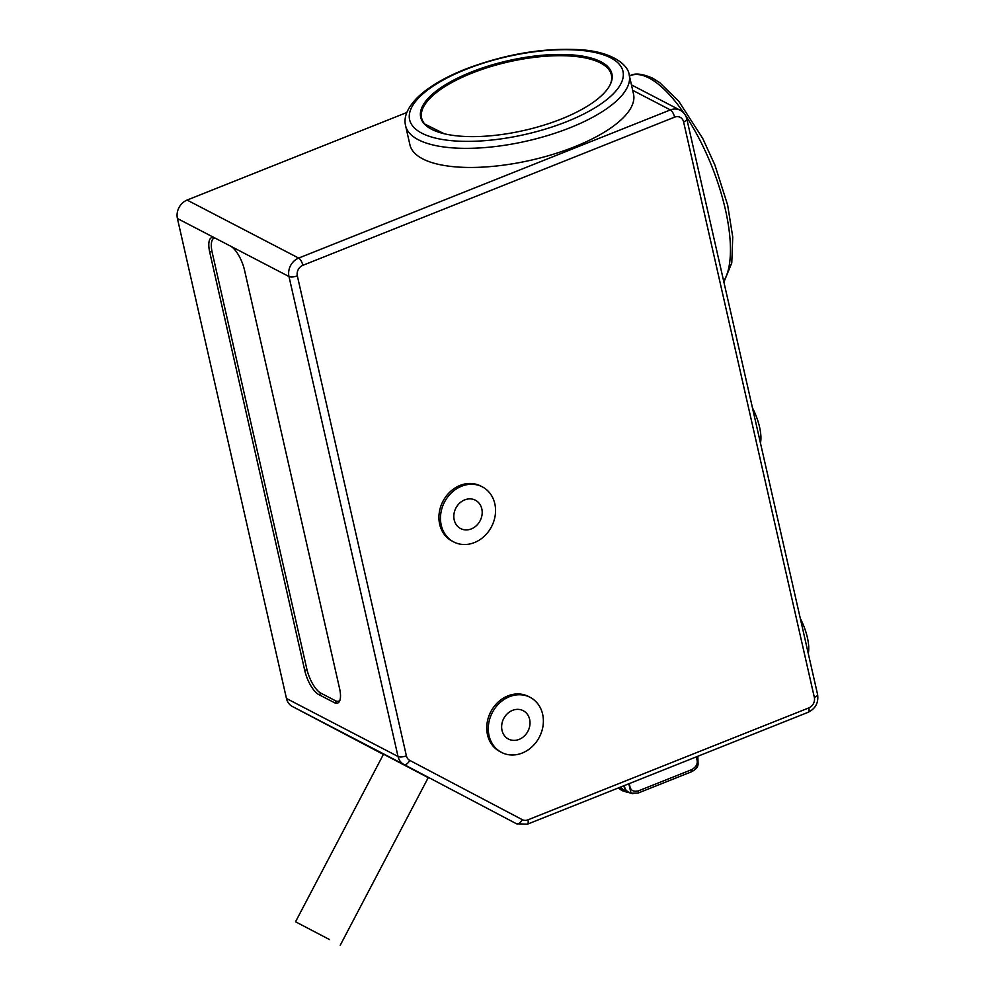 <?xml version="1.0" encoding="UTF-8"?>
<svg xmlns="http://www.w3.org/2000/svg" width="995" height="995" viewBox="0 0 995 995"><rect width="100%" height="100%" fill="white"/><g stroke="black" fill="none" stroke-linecap="round" stroke-linejoin="round"><path stroke-width="1.49" d="M482.326 486.866L480.772 486.058A31.032 26.529 117.5 0 0 460.063 485.423A31.032 26.529 117.5 0 0 439.243 512.748A31.032 26.529 117.5 0 0 452.153 541.118L453.695 541.927A31.032 26.529 117.5 0 0 474.416 542.573A31.032 26.529 117.5 0 0 495.224 515.236A31.032 26.529 117.5 0 0 482.326 486.866A31.032 26.529 117.5 0 0 461.605 486.219A31.032 26.529 117.5 0 0 440.797 513.557A31.032 26.529 117.5 0 0 453.695 541.927M530.148 697.346L528.594 696.537A31.032 26.529 117.5 0 0 507.885 695.891A31.032 26.529 117.5 0 0 487.065 723.228A31.032 26.529 117.5 0 0 499.963 751.598L501.517 752.407A31.032 26.529 117.5 0 0 522.226 753.041A31.032 26.529 117.5 0 0 543.046 725.716A31.032 26.529 117.5 0 0 530.148 697.346A31.032 26.529 117.5 0 0 509.428 696.699A31.032 26.529 117.5 0 0 488.607 724.024A31.032 26.529 117.5 0 0 501.517 752.407M409.741 760.379L522.275 819.669A6.306 3.271 -62.2 0 1 516.442 823.748A14.726 12.587 117.5 0 0 516.492 823.773L403.895 764.458A14.726 12.587 -62.5 0 1 398.025 756.486L286.46 698.478A14.726 12.587 -62.5 0 0 292.331 706.45L403.895 764.458A6.306 3.271 -62.2 0 0 409.741 760.379A8.42 7.201 -62.5 0 1 406.383 755.827L297.331 275.851A6.306 2.301 167.2 0 1 288.985 276.523A14.726 12.587 117.5 0 1 298.662 258.078A6.306 2.326 68.3 0 1 302.866 265.317L674.585 117.161A6.306 2.326 -111.7 0 0 670.381 109.923L298.662 258.078L187.097 200.07L406.843 112.485M187.097 200.07A14.726 12.587 117.5 0 0 177.421 218.502L286.46 698.478M292.331 706.45L383.398 754.434M800.316 618.455A31.032 11.43 68.3 0 1 808.276 653.479M752.494 407.975A31.032 11.43 68.3 0 1 760.454 443.011M406.383 755.827A6.306 2.301 -12.8 0 1 398.025 756.486L288.985 276.523L177.421 218.502M215.057 238.079A21.032 7.749 68.3 0 0 211.612 237.631A21.032 7.749 68.3 0 0 209.721 252.145L304.744 670.431L306.957 669.548M230.542 246.126A21.032 7.749 68.3 0 1 244.546 270.254L339.581 688.54A21.032 7.749 68.3 0 1 337.691 703.055A21.032 7.749 68.3 0 1 334.245 702.607L318.761 694.56A21.032 7.749 68.3 0 1 304.744 670.431M383.523 754.185L428.223 777.655M471.307 528.917A15.982 13.669 117.5 0 0 482.028 514.825A15.982 13.669 117.5 0 0 475.386 500.211A15.982 13.669 117.5 0 0 464.715 499.876A15.982 13.669 117.5 0 0 453.981 513.967A15.982 13.669 117.5 0 0 460.635 528.581A15.982 13.669 117.5 0 0 471.307 528.917M519.129 739.385A15.982 13.669 117.5 0 0 529.85 725.305A15.982 13.669 117.5 0 0 523.208 710.691A15.982 13.669 117.5 0 0 512.537 710.355A15.982 13.669 117.5 0 0 501.803 724.435A15.982 13.669 117.5 0 0 508.457 739.061A15.982 13.669 117.5 0 0 519.129 739.385M471.207 72.088A98.032 35.77 -12.8 0 0 420.698 117.248A98.032 35.77 -12.8 0 0 561.391 118.977A98.032 35.77 -12.8 0 0 611.888 73.804A98.032 35.77 -12.8 0 0 471.207 72.088M629.188 74.899L633.516 94.003A114.649 41.827 167.2 0 1 574.451 146.825A114.649 41.827 167.2 0 1 409.915 144.797L405.587 125.706A114.649 41.827 167.2 0 0 570.123 127.721A114.649 41.827 167.2 0 0 629.188 74.899C628.255 64.575 611.527 51.665 580.67 49.75C543.556 47.573 505.037 54.078 465.125 69.252C444.044 77.697 428.037 87.237 417.092 97.883C405.027 110.408 404.032 119.45 405.587 125.706M424.218 123.778L444.255 133.753M610.146 84.737A97.299 35.497 -12.8 0 0 611.39 74.924A97.299 35.497 -12.8 0 0 508.644 61.864A97.299 35.497 -12.8 0 0 421.644 118.044A97.299 35.497 -12.8 0 0 424.106 123.281M628.815 783.774L631.054 793.251C627.397 791.958 625.27 789.906 624.673 787.132A44.178 16.119 167.2 0 1 624.126 787.008L623.84 785.751M624.673 787.132L624.325 785.565M698.067 763.861L697.843 756.262M631.054 793.251L638.056 793.09A3.159 1.157 -111.7 0 0 638.342 790.913C633.715 791.933 630.929 790.602 630.009 786.933L629.25 783.6M624.126 787.008L626.34 792.269L620.42 787.12M620.009 787.281L622.559 790.801M622.198 790.627L618.48 787.891M618.218 788.003L621.676 790.353M696.724 756.71L697.47 760.031C698.378 763.6 698.229 765.901 697.022 766.958L697.632 766.225C696.973 768.09 694.933 769.956 691.5 771.784L691.5 771.784A3.159 1.157 -111.7 0 0 691.786 769.608L638.342 790.913M339.88 700.393A21.032 7.749 68.3 0 1 338.81 701.127A21.032 7.749 68.3 0 1 335.352 700.691L320.85 693.142A21.032 7.749 68.3 0 1 306.833 669.013L212.233 252.643A21.032 7.749 68.3 0 1 214.124 238.128A21.032 7.749 68.3 0 1 214.796 237.954M329.494 939.554L295.54 921.78L329.494 939.554M808.798 707.905L527.922 819.855A6.306 2.326 68.3 0 1 527.35 824.208L808.238 712.258A6.306 2.326 -111.7 0 0 808.798 707.905A8.42 7.201 117.5 0 0 814.333 697.371A6.306 2.301 -12.8 0 0 817.579 694.473C818.723 702.632 815.601 708.564 808.238 712.258M522.275 819.669A8.42 7.201 117.5 0 0 527.922 819.855M302.866 265.317A8.42 7.201 117.5 0 0 297.331 275.851M817.579 694.473L686.836 119.002A6.306 2.301 167.2 0 1 683.59 121.9A8.42 7.201 117.5 0 0 674.585 117.161M683.59 121.9L814.333 697.371M686.836 119.002C685.878 115.047 683.677 112.124 680.207 110.234A14.726 12.587 117.5 0 0 670.381 109.923L632.683 90.321M209.721 252.145L211.935 251.262M334.245 702.607L337.442 701.338M318.761 694.56L321.485 693.478M723.688 281.187A114.649 42.225 -111.7 0 0 685.518 115.47M684.1 113.38A114.649 42.225 -111.7 0 0 649.038 78.033A114.649 42.225 -111.7 0 0 630.233 75.62C634.984 72.896 642.422 73.73 652.546 78.145L659.735 82.635L678.814 101.341L702.694 138.367L714.932 165.12L727.643 205.045L732.73 236.885L731.773 262.941L723.887 282.07M566.615 121.688A109.388 39.912 167.2 0 1 421.818 133.181A109.388 39.912 167.2 0 1 465.983 69.364A109.388 39.912 167.2 0 1 610.768 57.872A109.388 39.912 167.2 0 1 566.615 121.688M696.313 756.872L697.072 760.205C697.831 763.949 696.065 767.083 691.786 769.608M631.452 84.873L680.207 110.234M527.35 824.208L516.492 823.773M630.233 75.62L629.425 75.943M612.149 78.244L611.39 74.924M422.39 121.353L421.644 118.044M691.5 771.784L638.056 793.09M622.335 790.702L632.895 793.761M338.81 701.127L339.743 700.754M383.56 754.111L295.54 921.78M428.273 777.58L340.24 945.25"/></g></svg>
